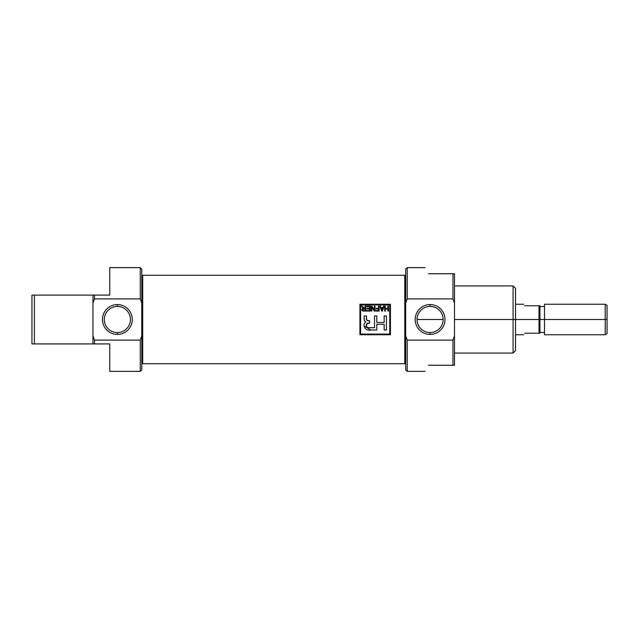 <?xml version="1.0" encoding="UTF-8"?>
<svg xmlns="http://www.w3.org/2000/svg" width="639" height="639" viewBox="0 0 639 639"><rect width="100%" height="100%" fill="white"/><g stroke="black" fill="none" stroke-linecap="round" stroke-linejoin="round"><path stroke-width="0.96" d="M430.095 306.432A13.068 13.068 0 0 0 417.027 319.5A13.068 13.068 0 0 0 430.095 332.568A13.068 13.068 0 0 0 443.162 319.5A13.068 13.068 0 0 0 430.095 306.432A13.068 13.068 0 0 0 417.027 319.5A13.068 13.068 0 0 0 430.095 332.568L430.095 334.413A14.913 14.913 0 0 0 445.016 319.5A14.913 14.913 0 0 0 430.095 304.587A14.913 14.913 0 0 0 415.182 319.5A14.913 14.913 0 0 0 430.095 334.413A14.913 14.913 0 0 1 415.182 319.5A14.913 14.913 0 0 1 430.095 304.587L430.095 306.432A13.068 13.068 0 0 1 443.162 319.5A13.068 13.068 0 0 1 430.095 332.568M425.047 267.637L407.211 267.637L407.211 298.892L452.979 298.892L454.505 303.102L454.505 335.898L452.979 340.108L407.211 340.108L405.685 335.898L405.685 303.102L407.211 298.892L452.979 298.892L452.979 273.74L428.569 273.74C423.913 265.672 423.913 265.672 428.569 273.74L454.505 273.74L454.505 365.26L452.979 365.26L452.979 340.108L407.211 340.108L407.211 371.363L425.047 371.363M452.979 365.26L428.569 365.26C423.913 373.328 423.913 373.328 428.569 365.26C423.913 373.328 423.913 373.328 428.569 365.26L454.505 365.26L454.505 335.898L452.979 340.108L452.979 365.26L454.505 365.26M454.505 353.063L513.085 353.063L513.085 285.937L454.505 285.937M513.085 285.937L515.521 288.381L515.521 350.619L513.085 353.063M454.505 273.74L452.979 273.74L452.979 298.892L454.505 303.102L454.505 273.74L452.979 273.74M407.211 371.363L405.685 369.837L405.685 269.163L407.211 267.637M109.748 343.91L94.492 343.91L109.748 343.91L109.748 371.363L109.748 343.91M92.967 343.91L34.394 343.91L92.967 343.91L92.967 295.09L92.967 303.102L94.492 298.892L140.26 298.892L140.26 267.637L109.748 267.637L109.748 295.09L109.748 267.637L140.26 267.637L140.26 298.892L141.786 303.102L141.786 369.837L140.26 371.363L109.748 371.363L140.26 371.363L140.26 340.108L94.492 340.108L140.26 340.108L141.786 335.898L141.786 269.163L140.26 267.637L141.786 269.163L141.786 303.102L140.26 298.892L94.492 298.892L94.492 295.09L109.748 295.09L92.967 295.09L94.492 295.09L94.492 298.892L92.967 303.102L92.967 343.91L94.492 343.91L94.492 340.108L92.967 335.898L94.492 340.108L94.492 343.91M31.95 343.91L34.394 343.91L31.95 343.91L31.95 295.09L31.95 343.91L34.394 343.91L34.394 295.09L92.967 295.09L31.95 295.09L34.394 295.09L34.394 343.91M117.376 334.413A14.913 14.913 0 0 0 132.289 319.5A14.913 14.913 0 0 0 117.376 304.587A14.913 14.913 0 0 0 102.464 319.5A14.913 14.913 0 0 0 117.376 334.413A14.913 14.913 0 0 1 102.464 319.5A14.913 14.913 0 0 1 117.376 304.587L117.376 306.432A13.068 13.068 0 0 0 104.309 319.5A13.068 13.068 0 0 0 117.376 332.568A13.068 13.068 0 0 0 130.444 319.5A13.068 13.068 0 0 0 117.376 306.432A13.068 13.068 0 0 0 104.309 319.5A13.068 13.068 0 0 0 117.376 332.568L117.376 334.413A14.913 14.913 0 0 0 132.289 319.5A14.913 14.913 0 0 0 117.376 304.587M405.685 275.792L404.775 275.265L404.775 363.735L404.775 275.265L142.697 275.265L142.697 363.735L404.775 363.735L405.685 363.208L404.775 363.735L142.697 363.735L142.697 275.265L404.775 275.265L405.685 275.792M359.925 304.244L359.925 334.756L390.437 334.756L390.437 304.244L359.925 304.244L390.437 304.244L390.437 334.756L359.925 334.756L359.925 304.244L359.925 334.756L390.437 334.756L390.437 304.244L359.925 304.244M141.786 363.208L142.697 363.735L141.786 363.208M141.786 275.792L142.697 275.265L141.786 275.792M389.75 334.069L389.75 304.931L360.612 304.931L360.612 334.069L389.75 334.069L389.75 304.931L360.612 304.931L360.612 334.069L389.75 334.069M369.534 306.68L366.562 306.68L366.562 306.097L370.173 306.097L370.173 311.065L366.626 311.065L366.626 310.49L369.534 310.49L369.534 308.941L366.818 308.941L366.818 308.357L369.534 308.357L369.534 306.68L366.562 306.68L366.562 306.097L370.173 306.097L370.173 311.065L366.626 311.065L366.626 310.49L369.534 310.49L369.534 308.941L366.818 308.941L366.818 308.357L369.534 308.357L369.534 306.68M378.504 308.941L376.243 308.941L376.243 308.357L378.504 308.357L378.504 306.097L379.151 306.097L379.151 311.065L375.924 311.065L375.924 310.49L378.504 310.49L378.504 308.941L376.243 308.941L376.243 308.357L378.504 308.357L378.504 306.097L379.151 306.097L379.151 311.065L375.924 311.065L375.924 310.49L378.504 310.49L378.504 308.941M385.349 308.421L387.865 308.421L387.865 306.097L388.512 306.097L388.512 311.065L387.865 311.065L387.865 309.004L385.349 309.004L385.349 311.065L384.702 311.065L384.702 306.097L385.349 306.097L385.349 308.421L387.865 308.421L387.865 306.097L388.512 306.097L388.512 311.065L387.865 311.065L387.865 309.004L385.349 309.004L385.349 311.065L384.702 311.065L384.702 306.097L385.349 306.097L385.349 308.421M364.286 320.019L365.053 321.665L365.812 321.968C361.45 324.995 365.843 331.745 370.692 329.988C365.748 331.737 361.49 324.939 365.812 321.968L364.893 321.481L364.262 319.867L364.142 315.938L366.403 315.938L366.714 320.219L369.654 320.874L369.654 323.062L366.626 323.853L366.674 327.048L367.912 327.655L374.526 327.727L374.526 315.938L374.526 327.727L369.614 327.727C366.315 329.069 364.861 323.486 368.112 323.134L369.654 323.062L369.654 320.874L368.112 320.802C366.842 320.666 366.267 319.939 366.403 318.629L366.403 315.938L364.142 315.938L364.142 318.637C363.99 320.227 364.549 321.337 365.812 321.968C361.49 324.939 365.748 331.737 370.692 329.988L376.794 329.988L376.794 324.269L384.159 324.269L384.159 329.988L386.427 329.988L386.427 315.938L384.159 315.938L384.159 322.447L376.794 322.447L376.794 315.938L374.526 315.938L376.794 315.938L376.794 322.447L384.159 322.447L384.159 315.938L386.427 315.938L386.427 329.988L384.159 329.988L384.159 324.269L376.794 324.269L376.794 329.988L370.692 329.988L364.142 326.01M383.512 306.097L384.183 306.097L382.386 311.065L381.651 311.065L379.862 306.097L380.532 306.097L381.028 307.583L383.009 307.583L383.512 306.097L384.183 306.097L382.386 311.065L381.651 311.065L379.862 306.097L380.532 306.097L381.028 307.583L383.009 307.583L383.512 306.097L384.183 306.097L382.386 311.065L381.651 311.065L379.862 306.097L380.532 306.097M371.858 311.065L371.211 311.065L371.211 306.097L371.898 306.097L374.374 309.971L374.374 306.097L375.021 306.097L375.021 311.065L374.334 311.065L371.858 307.183L371.858 311.065L371.211 311.065L371.211 306.097L371.898 306.097L374.374 309.971L374.374 306.097L375.021 306.097L375.021 311.065L374.334 311.065L371.858 307.183L371.858 311.065L371.211 311.065L371.211 306.097L371.898 306.097M364.27 308.294L365.013 308.294L365.013 306.097L365.66 306.097L365.66 311.065L363.511 311.065L361.786 309.699L363.144 308.325L361.394 306.097L362.145 306.097L364.27 308.294L365.013 308.294L365.013 306.097L365.66 306.097L365.66 311.065L362.784 311.009L361.786 309.699L362.089 308.821L363.144 308.325L361.394 306.097L362.145 306.097L364.27 308.294L363.591 308.134M382.282 309.611L382.018 310.546L381.699 309.532L382.018 310.546L382.817 308.166L381.227 308.166L381.699 309.532L381.227 308.166L382.817 308.166L382.282 309.611M362.433 309.691L363.471 310.49L365.013 310.49L365.013 308.869L363.631 308.869L362.433 309.691L363.471 310.49L362.433 309.691M605.221 304.244L607.05 305.306L607.05 333.694L605.221 334.756L605.221 304.244L544.508 304.244L544.508 334.756L605.221 334.756M539.012 319.5L539.012 333.231L524.675 333.231C523.509 335.251 523.509 335.251 524.675 333.231C523.509 335.251 523.509 335.251 524.675 333.231L539.012 333.231L539.012 305.769L524.675 305.769C523.509 303.749 523.509 303.749 524.675 305.769C523.509 303.749 523.509 303.749 524.675 305.769L539.931 305.769L539.931 333.231L539.012 333.231L539.931 333.231L539.931 305.769L539.012 305.769L539.012 319.5L513.085 319.5L513.085 337.041M515.521 337.041L515.521 301.959M513.085 301.959L513.085 319.5L454.505 319.5M405.685 303.102L407.211 298.892M407.211 340.108L405.685 335.898M430.095 304.587A14.913 14.913 0 0 1 445.016 319.5A14.913 14.913 0 0 1 430.095 334.413M141.786 369.837L140.26 371.363L140.26 340.108L141.786 335.898L141.786 369.837M109.748 295.09L109.748 267.637M94.492 295.09L92.967 295.09M34.394 295.09L31.95 295.09M117.376 306.432A13.068 13.068 0 0 1 130.444 319.5A13.068 13.068 0 0 1 117.376 332.568M370.692 329.988L376.794 329.988M384.159 329.988L386.427 329.988L386.427 315.938L384.159 315.938M376.794 315.938L374.526 315.938M374.526 327.727L369.614 327.727M368.623 327.703L367.353 327.543L366.474 326.577M366.379 325.97L366.93 323.486L369.654 323.062L369.654 320.874M367.713 320.738L366.482 319.652M366.403 315.938L364.142 315.938M387.865 306.097L388.512 306.097L388.512 311.065L387.865 311.065M385.349 311.065L384.702 311.065L384.702 306.097L385.349 306.097M382.018 310.546L382.138 310.075L382.018 310.546M381.699 309.532L381.946 310.29L381.699 309.532M378.504 306.097L379.151 306.097L379.151 311.065L375.924 311.065L375.924 310.49M376.243 308.941L376.243 308.357M374.374 306.097L375.021 306.097L375.021 311.065L374.334 311.065M366.562 306.68L366.562 306.097L370.173 306.097L370.173 311.065L366.626 311.065L366.626 310.49M366.818 308.941L366.818 308.357M365.013 306.097L365.66 306.097L365.66 311.065M362.8 311.009L362.153 310.674M361.874 310.227L361.786 309.699M361.786 309.619L362.441 308.541M362.816 309.02L365.013 308.869L365.013 310.49L363.471 310.49M361.394 306.097L362.145 306.097L362.808 307.151M607.05 319.5C607.05 301.265 607.05 301.265 607.05 319.5C607.05 337.735 607.05 337.735 607.05 319.5L605.221 319.5C605.221 339.093 605.221 339.093 605.221 319.5L539.931 319.5M539.931 306.536L544.508 306.536L544.508 332.464L539.931 332.464M443.162 319.5L417.027 319.5M539.012 333.231L539.931 333.231M539.931 305.769L539.012 305.769M605.221 319.5C605.221 299.907 605.221 299.907 605.221 319.5M515.521 334.756L523.796 334.756M515.521 304.244L523.796 304.244"/></g></svg>
